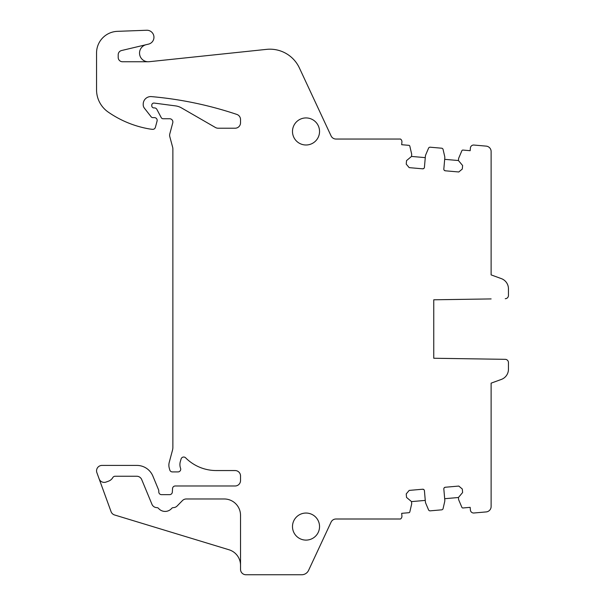 <?xml version="1.0" encoding="UTF-8"?>
<svg xmlns="http://www.w3.org/2000/svg" width="605" height="605" viewBox="0 0 605 605"><rect width="100%" height="100%" fill="white"/><g stroke="black" fill="none" stroke-linecap="round" stroke-linejoin="round"><path stroke-width="0.91" d="M240.525 565.304A16.237 16.237 0 0 0 228.924 549.741L114.579 514.976A5.415 5.415 0 0 1 111.063 511.648L96.883 472.679A5.415 5.415 0 0 1 101.965 465.419L136.889 465.419A17.318 17.318 0 0 1 152.891 476.112L158.593 489.876A2.707 2.707 0 0 1 158.797 490.912L158.797 491.941A2.707 2.707 0 0 0 161.505 494.648L169.619 494.648A2.707 2.707 0 0 0 172.327 492.107L172.554 488.522A2.707 2.707 0 0 1 175.253 485.981L235.027 485.981A5.415 5.415 0 0 0 240.525 480.574L240.525 475.969A5.415 5.415 0 0 0 235.027 470.554L216.28 470.554A43.303 43.303 0 0 1 185.614 457.819A2.707 2.707 0 0 0 181.099 458.968L180.35 461.517A10.822 10.822 0 0 0 180.562 468.278A2.707 2.707 0 0 1 178.021 471.915L172.372 471.915A2.707 2.707 0 0 1 169.755 469.904L169.234 467.96A10.822 10.822 0 0 1 169.234 462.356L172.501 450.165A10.822 10.822 0 0 0 172.871 447.36L172.871 148.792A5.415 5.415 0 0 0 172.682 147.393L169.808 136.654A5.415 5.415 0 0 1 169.808 133.849L172.758 122.83A3.244 3.244 0 0 0 169.619 118.746L163.131 118.746A2.163 2.163 0 0 1 161.217 117.589L156.861 109.361A2.707 2.707 0 0 0 154.464 107.917L153.927 107.917A2.163 2.163 0 0 1 151.764 105.754L151.764 105.217A2.163 2.163 0 0 1 154.207 103.077L175.541 105.89A16.237 16.237 0 0 1 181.538 107.932L215.418 127.489A5.415 5.415 0 0 0 218.125 128.215L235.027 128.215A5.415 5.415 0 0 0 240.525 122.8L240.525 119.556A5.415 5.415 0 0 0 236.835 114.421A369.965 369.965 0 0 0 151.447 96.611A7.578 7.578 0 0 0 143.211 104.158L143.211 104.778A5.415 5.415 0 0 0 144.353 108.114L151.137 116.795A2.163 2.163 0 0 0 152.846 117.627L154.464 117.627A2.707 2.707 0 0 1 157.081 121.03L155.387 127.345A2.707 2.707 0 0 1 152.513 129.341A50.88 50.88 0 0 1 148.233 128.736A102.835 102.835 0 0 1 108.174 112.054A27.066 27.066 0 0 1 96.55 89.827L96.55 52.983A21.651 21.651 0 0 1 117.393 31.347L146.629 30.25A7.033 7.033 0 0 1 148.512 44.127L121.537 50.533A4.333 4.333 0 0 0 118.202 54.745L118.202 57.437A4.333 4.333 0 0 0 122.535 61.763L148.187 61.763A8.659 8.659 0 0 0 149.095 61.718L266.555 49.368A32.473 32.473 0 0 1 299.384 67.942L331.079 135.913A5.415 5.415 0 0 0 335.987 139.044L400.51 139.044A3.244 3.244 0 0 1 401.917 142.009L401.682 144.708L408.874 145.336A1.081 1.081 0 0 1 409.835 146.168L411.71 154.275L411.521 156.43L425.27 157.633M425.27 500.403L411.521 501.605L411.71 503.768L409.835 511.875A1.081 1.081 0 0 1 408.874 512.707L401.682 513.335L401.917 516.035A3.244 3.244 0 0 1 400.51 518.999L335.987 518.999A5.415 5.415 0 0 0 331.079 522.123L308.58 570.371A7.578 7.578 0 0 1 301.713 574.75L245.94 574.75A5.415 5.415 0 0 1 240.525 569.335L240.525 515.294A16.32 16.32 0 0 0 224.205 498.974L186.295 498.974A5.415 5.415 0 0 0 182.423 500.6L177.121 506.007A5.415 5.415 0 0 1 173.31 507.633A2.163 2.163 0 0 0 171.691 508.389A8.659 8.659 0 0 1 158.525 508.389A2.163 2.163 0 0 0 156.899 507.633A5.415 5.415 0 0 1 151.953 504.298L141.714 479.583A5.415 5.415 0 0 0 136.715 476.241L115.132 476.241A2.707 2.707 0 0 0 112.787 477.595A8.122 8.122 0 0 1 108.529 481.164L106.056 482.064A5.415 5.415 0 0 1 99.122 478.835M146.191 44.679A8.659 8.659 0 0 0 148.187 61.763M444.683 159.334L458.431 160.537L462.613 165.52L462.303 169.029L458.787 171.979L445.31 170.799A1.626 1.626 0 0 1 443.828 169.037L444.796 158.034A5.415 5.415 0 0 0 444.675 156.34L443.087 149.458A1.626 1.626 0 0 0 441.642 148.202L430.193 147.204A1.626 1.626 0 0 0 428.552 148.187L425.791 154.691A5.415 5.415 0 0 0 425.383 156.332L424.423 167.343A1.626 1.626 0 0 1 422.661 168.818L409.184 167.638L406.227 164.121L406.537 160.612L411.521 156.43M422.661 168.818L423.833 168.455M445.31 170.799L444.221 170.239M458.431 160.537L458.62 158.381L461.872 150.721A1.081 1.081 0 0 1 462.961 150.07L470.161 150.698L470.395 147.998A3.244 3.244 0 0 1 473.912 145.049L486.186 146.123A5.415 5.415 0 0 1 491.124 151.515L491.124 274.897L501.326 278.61A10.822 10.822 0 0 1 508.45 288.782L508.45 295.467L508.45 288.782M433.755 325.777L433.755 299.793L491.124 298.923M505.251 298.711A3.244 3.244 0 0 0 508.45 295.467M491.124 238.499L491.124 274.897L501.326 278.61M411.521 501.605L406.537 497.423L406.227 493.922L409.184 490.405L422.661 489.226L423.833 489.589M444.683 498.709L458.431 497.507L462.613 492.523L462.303 489.014L458.787 486.065L445.31 487.244L444.214 487.804M508.45 369.262L508.45 362.577L508.45 369.262A10.822 10.822 0 0 1 501.326 379.433L491.124 383.147L491.124 419.545M508.45 362.577A3.244 3.244 0 0 0 505.251 359.332L433.755 358.251L433.755 332.266M505.251 359.332L491.124 359.12M445.31 487.244A1.626 1.626 0 0 0 443.828 488.999L444.796 500.01A5.415 5.415 0 0 1 444.675 501.704L443.087 508.586A1.626 1.626 0 0 1 441.642 509.841L430.193 510.839A1.626 1.626 0 0 1 428.552 509.856L425.791 503.352A5.415 5.415 0 0 1 425.383 501.711L424.423 490.7A1.626 1.626 0 0 0 422.661 489.226M458.431 497.507L458.62 499.662L461.872 507.323A1.081 1.081 0 0 0 462.961 507.973L470.161 507.345L470.395 510.038A3.244 3.244 0 0 0 473.912 512.995L486.186 511.921A5.415 5.415 0 0 0 491.124 506.529L491.124 383.147L501.326 379.433M433.755 358.251L433.755 299.793M306.017 117.93A13.529 13.529 0 0 0 292.487 131.466A13.529 13.529 0 0 0 306.017 144.996A13.529 13.529 0 0 0 319.546 131.466A13.529 13.529 0 0 0 306.017 117.93M306.017 540.106A13.529 13.529 0 0 0 319.546 526.577A13.529 13.529 0 0 0 306.017 513.048A13.529 13.529 0 0 0 292.487 526.577A13.529 13.529 0 0 0 306.017 540.106"/></g></svg>
